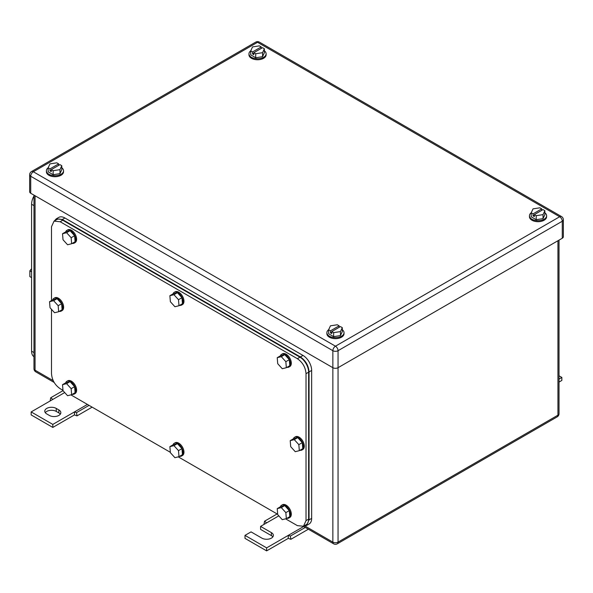 <?xml version="1.0" encoding="UTF-8"?>
<svg xmlns="http://www.w3.org/2000/svg" width="593" height="593" viewBox="0 0 593 593"><rect width="100%" height="100%" fill="white"/><g stroke="black" fill="none" stroke-linecap="round" stroke-linejoin="round"><path stroke-width="0.89" d="M559.021 379.068L561.838 377.437L559.021 375.806M561.838 377.437L561.838 380.439L559.021 382.062M264.441 524.153L264.033 523.819L264.567 521.195L266.635 522.885L260.572 526.384L271.394 532.633A6.731 3.884 180 0 1 273.366 535.383A6.731 3.884 180 0 1 269.207 538.97A6.731 3.884 180 0 1 261.869 538.125L251.047 531.884L244.991 535.383L266.635 547.873L288.272 535.383L288.272 538.377L290.874 539.311L290.34 536.072L288.272 535.383L303.646 526.502M308.353 529.223L290.874 539.311M277.124 513.946L264.567 521.195M278.814 515.851L266.635 522.885M305.276 527.444L290.34 536.072M266.635 547.873L266.635 550.875L288.272 538.377M244.991 535.383L244.991 538.377L266.635 550.875M260.572 526.384L260.572 529.379L271.394 535.627A6.731 3.884 180 0 1 272.847 536.88M50.605 400.698L50.205 400.364L50.739 397.74L52.799 399.43L31.162 411.927L52.799 424.418L74.444 411.927L74.444 414.922L77.038 415.856L76.512 412.617L74.444 411.927L87.43 404.426M92.137 407.146L77.038 415.856M63.021 390.646L50.739 397.74M64.711 392.551L52.799 399.43M89.061 405.367L76.512 412.617M52.799 424.418L52.799 427.42L74.444 414.922M31.162 411.927L31.162 414.922L52.799 427.42M56.261 408.429A6.731 3.884 180 0 0 48.922 407.584A6.731 3.884 180 0 0 44.771 411.171A6.731 3.884 180 0 0 46.743 413.921L49.338 415.426A6.731 3.884 180 0 0 56.676 416.264A6.731 3.884 180 0 0 60.834 412.676A6.731 3.884 180 0 0 58.863 409.926L56.261 408.429L56.261 411.423L58.863 412.928A6.731 3.884 180 0 1 60.316 414.173M45.29 412.676A6.731 3.884 180 0 1 56.261 411.423M264.374 50.813A8.569 4.952 180 0 1 266.116 53.807A8.569 4.952 180 0 1 260.824 58.373A8.569 4.952 180 0 1 251.484 57.306A8.569 4.952 180 0 1 248.971 53.807A8.569 4.952 180 0 1 250.75 50.79M266.116 53.807L266.116 54.801A8.569 4.952 180 0 1 260.824 59.374A8.569 4.952 180 0 1 251.484 58.299A8.569 4.952 180 0 1 248.971 54.801L248.971 53.807M250.713 50.865L252.566 51.932L261.224 46.929L259.371 45.861L252.544 46.921L250.713 50.865L250.713 54.86L255.716 57.743L262.543 56.691L264.374 52.747L264.374 48.752L262.543 52.688L262.543 56.691M262.543 52.688L255.716 53.748L255.716 57.743M252.566 51.932L252.566 53.926L253.863 54.682L253.863 52.681L262.521 47.685L264.374 48.752M261.224 46.929L261.224 48.433M253.863 52.681L255.716 53.748M252.566 53.926L253.863 53.177M544.863 212.754A8.569 4.952 180 0 1 546.605 215.741A8.569 4.952 180 0 1 541.313 220.314A8.569 4.952 180 0 1 531.973 219.24A8.569 4.952 180 0 1 529.467 215.741A8.569 4.952 180 0 1 531.239 212.731M546.605 215.741L546.605 216.741A8.569 4.952 180 0 1 541.313 221.315A8.569 4.952 180 0 1 531.973 220.24A8.569 4.952 180 0 1 529.467 216.741L529.467 215.741M531.209 212.805L533.055 213.873L541.713 208.869L539.867 207.802L533.033 208.862L531.209 212.805L531.209 216.801L536.205 219.684L543.032 218.632L544.863 214.688L544.863 210.693L543.032 214.629L543.032 218.632M543.032 214.629L536.205 215.689L536.205 219.684M533.055 213.873L533.055 215.867L534.352 216.615L534.352 214.622L543.01 209.618L544.863 210.693M541.713 208.869L541.713 210.374M534.352 214.622L536.205 215.689M533.055 215.867L534.352 215.118M342.287 329.708A8.569 4.952 180 0 1 344.029 332.703A8.569 4.952 180 0 1 338.736 337.276A8.569 4.952 180 0 1 329.397 336.201A8.569 4.952 180 0 1 326.884 332.703A8.569 4.952 180 0 1 328.663 329.686M344.029 332.703L344.029 333.703A8.569 4.952 180 0 1 338.736 338.269A8.569 4.952 180 0 1 329.397 337.202A8.569 4.952 180 0 1 326.884 333.703L326.884 332.703M328.626 329.76L330.479 330.827L339.137 325.831L337.284 324.764L330.457 325.816L328.626 329.76L328.626 333.755L333.629 336.646L340.456 335.586L342.287 331.643L342.287 327.647L340.456 331.591L340.456 335.586M340.456 331.591L333.629 332.643L333.629 336.646M330.479 330.827L330.479 332.829L331.776 333.577L331.776 331.576L340.434 326.58L342.287 327.647M339.137 325.831L339.137 327.329M331.776 331.576L333.629 332.643M330.479 332.829L331.776 332.08M61.791 167.767A8.569 4.952 180 0 1 63.533 170.762A8.569 4.952 180 0 1 58.247 175.335A8.569 4.952 180 0 1 48.908 174.26A8.569 4.952 180 0 1 46.395 170.762A8.569 4.952 180 0 1 48.174 167.745M63.533 170.762L63.533 171.762A8.569 4.952 180 0 1 58.247 176.329A8.569 4.952 180 0 1 48.908 175.261A8.569 4.952 180 0 1 46.395 171.762L46.395 170.762M48.137 167.819L49.99 168.886L58.648 163.89L56.795 162.823L49.968 163.876L48.137 167.819L48.137 171.814L53.133 174.705L59.967 173.645L61.791 169.702L61.791 165.706L59.967 169.65L59.967 173.645M59.967 169.65L53.133 170.702L53.133 174.705M49.99 168.886L49.99 170.888L51.287 171.636L51.287 169.635L59.945 164.639L61.791 165.706M58.648 163.89L58.648 165.388M51.287 169.635L53.133 170.702M49.99 170.888L51.287 170.139M562.275 238.238L562.275 221.241A3.677 2.12 -0 0 0 563.35 219.744L563.35 236.74A3.677 2.12 -0 0 1 562.275 238.238L338.054 367.69L338.054 350.693A3.677 2.12 -120 0 0 335.46 346.193A3.677 2.12 120 0 0 332.858 350.693A3.677 2.12 0 0 0 338.054 350.693L562.275 221.241A3.677 2.12 -120 0 0 559.673 216.741L335.46 346.193L33.327 171.762A3.677 2.12 -120 0 0 31.488 171.577A3.677 3.677 0 0 0 29.65 174.757A3.677 2.12 -0 0 0 30.725 176.262L332.858 350.693L332.858 367.69L30.725 193.251L30.725 176.262A3.677 2.12 120 0 1 33.327 171.762L257.54 42.311A3.677 2.12 -60 0 1 259.378 42.125A3.677 3.677 0 0 0 255.709 42.125L31.488 171.577M332.858 367.69A3.677 2.12 -0 0 0 338.054 367.69L338.054 542.128A3.677 2.12 180 0 1 332.858 542.128L332.858 367.69M29.65 174.757L29.65 191.754A3.677 2.12 -0 0 0 30.725 193.251M33.979 356.712A12.245 7.072 -60 0 1 31.592 351.197L31.592 204.251A12.245 7.072 -60 0 1 33.979 195.979M31.592 277.613L29.858 276.612L29.858 270.838L31.592 271.839M31.592 268.688L29.858 270.838M33.979 355.57L33.979 203.117M285.589 518.838L297.367 525.635L303.49 526.236L306.025 520.632L306.025 373.686C305.506 367.319 302.623 362.323 297.367 358.691L60.16 221.745L54.037 221.137L51.502 226.741L51.502 300.569M62.991 390.32L60.16 388.682C54.904 385.057 52.014 380.054 51.502 373.686L51.502 309.338M277.687 514.272L178.241 456.855M170.339 452.296L70.893 394.879M54.037 221.137L56.639 219.64A12.245 7.072 -120 0 1 62.754 220.24L299.962 357.194A12.245 7.072 -120 0 1 308.619 372.189L308.619 519.134L306.025 520.632M303.49 526.236L306.084 524.738A12.245 7.072 -120 0 0 308.619 519.134M178.5 450.643L173.949 445.632L169.88 446.648L173.349 444.646L177.411 443.638L181.962 448.649L182.451 454.675L178.99 456.669L178.5 450.643L181.962 448.649M178.99 456.669L174.92 457.685L170.369 452.674L169.88 446.648M173.949 445.632L177.411 443.638M172.993 444.854A7.346 4.24 60 0 1 174.223 443.297A7.346 4.24 60 0 1 179.649 445.024A7.346 4.24 60 0 1 183.067 452.059A7.346 4.24 60 0 1 181.569 456.024A7.346 4.24 60 0 1 179.612 456.313M174.223 443.297L175.091 442.801A7.346 4.24 60 0 1 180.517 444.528A7.346 4.24 60 0 1 183.934 451.562A7.346 4.24 60 0 1 182.436 455.52L181.569 456.024M285.848 512.626L281.297 507.608L277.227 508.624L280.697 506.63L284.759 505.614L289.31 510.625L289.799 516.651L286.337 518.645L285.848 512.626L289.31 510.625M286.337 518.645L282.268 519.661L277.717 514.65L277.227 508.624M281.297 507.608L284.759 505.614M280.341 506.83A7.346 4.24 60 0 1 281.571 505.273A7.346 4.24 60 0 1 286.997 507A7.346 4.24 60 0 1 290.414 514.035A7.346 4.24 60 0 1 288.917 518A7.346 4.24 60 0 1 286.96 518.289M281.571 505.273L282.438 504.776A7.346 4.24 60 0 1 287.864 506.504A7.346 4.24 60 0 1 291.282 513.538A7.346 4.24 60 0 1 289.784 517.496L288.917 518M285.848 361.678L281.297 356.667L277.227 357.675L280.697 355.681L284.759 354.666L289.31 359.677L289.799 365.703L286.337 367.704L285.848 361.678L289.31 359.677M286.337 367.704L282.268 368.72L277.717 363.702L277.227 357.675M281.297 356.667L284.759 354.666M280.341 355.882A7.346 4.24 60 0 1 281.571 354.332A7.346 4.24 60 0 1 286.997 356.052A7.346 4.24 60 0 1 290.414 363.086A7.346 4.24 60 0 1 288.917 367.052A7.346 4.24 60 0 1 286.96 367.341M281.571 354.332L282.438 353.828A7.346 4.24 60 0 1 287.864 355.555A7.346 4.24 60 0 1 291.282 362.59A7.346 4.24 60 0 1 289.784 366.556L288.917 367.052M178.5 299.702L173.949 294.691L169.88 295.699L173.349 293.705L177.411 292.69L181.962 297.701L182.451 303.727L178.99 305.729L178.5 299.702L181.962 297.701M178.99 305.729L174.92 306.737L170.369 301.726L169.88 295.699M173.949 294.691L177.411 292.69M172.993 293.906A7.346 4.24 60 0 1 174.223 292.349A7.346 4.24 60 0 1 179.649 294.076A7.346 4.24 60 0 1 183.067 301.111A7.346 4.24 60 0 1 181.569 305.076A7.346 4.24 60 0 1 179.612 305.365M174.223 292.349L175.091 291.852A7.346 4.24 60 0 1 180.517 293.579A7.346 4.24 60 0 1 183.934 300.614A7.346 4.24 60 0 1 182.436 304.58L181.569 305.076M71.153 237.719L66.594 232.708L62.532 233.724L65.993 231.722L70.063 230.714L74.614 235.725L75.103 241.751L71.634 243.745L71.153 237.719L74.614 235.725M71.634 243.745L67.572 244.761L63.021 239.75L62.532 233.724M66.594 232.708L70.063 230.714M65.645 231.93A7.346 4.24 60 0 1 66.876 230.373A7.346 4.24 60 0 1 72.302 232.1A7.346 4.24 60 0 1 75.719 239.135A7.346 4.24 60 0 1 74.221 243.1A7.346 4.24 60 0 1 72.264 243.389M66.876 230.373L67.743 229.876A7.346 4.24 60 0 1 73.161 231.604A7.346 4.24 60 0 1 76.586 238.638A7.346 4.24 60 0 1 75.089 242.596L74.221 243.1M71.153 388.667L66.594 383.656L62.532 384.672L65.993 382.67L70.063 381.655L74.614 386.673L75.103 392.692L71.634 394.693L71.153 388.667L74.614 386.673M71.634 394.693L67.572 395.709L63.021 390.698L62.532 384.672M66.594 383.656L70.063 381.655M65.645 382.878A7.346 4.24 60 0 1 66.876 381.321A7.346 4.24 60 0 1 72.302 383.048A7.346 4.24 60 0 1 75.719 390.083A7.346 4.24 60 0 1 74.221 394.048A7.346 4.24 60 0 1 72.264 394.338M66.876 381.321L67.743 380.825A7.346 4.24 60 0 1 73.161 382.544A7.346 4.24 60 0 1 76.586 389.579A7.346 4.24 60 0 1 75.089 393.544L74.221 394.048M298.835 444.646L294.284 439.635L290.214 440.651L293.676 438.65L297.745 437.634L302.297 442.645L302.786 448.671L299.324 450.673L298.835 444.646L302.297 442.645M299.324 450.673L295.255 451.688L290.703 446.677L290.214 440.651M294.284 439.635L297.745 437.634M293.327 438.857A7.346 4.24 60 0 1 294.558 437.3A7.346 4.24 60 0 1 299.984 439.028A7.346 4.24 60 0 1 303.401 446.062A7.346 4.24 60 0 1 301.904 450.02A7.346 4.24 60 0 1 299.947 450.309M294.558 437.3L295.425 436.804A7.346 4.24 60 0 1 300.851 438.524A7.346 4.24 60 0 1 304.268 445.558A7.346 4.24 60 0 1 302.771 449.524L301.904 450.02M58.166 305.699L53.615 300.688L49.545 301.704L53.014 299.702L57.076 298.687L61.628 303.698L62.117 309.724L58.655 311.725L58.166 305.699L61.628 303.698M58.655 311.725L54.586 312.741L50.034 307.73L49.545 301.704M53.615 300.688L57.076 298.687M52.658 299.902A7.346 4.24 60 0 1 53.889 298.353A7.346 4.24 60 0 1 59.315 300.08A7.346 4.24 60 0 1 62.732 307.115A7.346 4.24 60 0 1 61.235 311.073A7.346 4.24 60 0 1 59.278 311.362M53.889 298.353L54.756 297.849A7.346 4.24 60 0 1 60.182 299.576A7.346 4.24 60 0 1 63.599 306.611A7.346 4.24 60 0 1 62.102 310.576L61.235 311.073M303.824 526.043L306.514 525.487L309.049 519.883L309.049 371.937C308.538 365.57 305.654 360.574 300.399 356.942L62.324 219.492L56.202 218.884L54.371 220.944M56.202 218.884L58.803 217.386A12.245 7.072 -120 0 1 64.919 217.994L302.993 355.444A12.245 7.072 -120 0 1 311.651 370.44L311.651 518.386L309.049 519.883M306.514 525.487L309.116 523.99A12.245 7.072 -120 0 0 311.651 518.386M271.394 532.633L271.394 535.627M58.863 409.926L58.863 412.928M33.979 195.134L33.979 368.69A3.677 2.12 -0 0 0 35.054 370.188L35.054 195.749M33.979 368.69A3.677 3.677 0 0 0 35.817 371.87A3.677 2.12 120 0 1 35.054 370.188L53.237 380.684M304.958 526.013L332.858 542.128A3.677 2.12 -60 0 0 333.622 543.811A3.677 3.677 0 0 0 337.291 543.811A3.677 2.12 -120 0 0 338.054 542.128L557.946 415.174L557.946 240.736M337.291 543.811L557.183 416.857A3.677 2.12 -120 0 0 557.946 415.174A3.677 2.12 -0 0 0 559.021 413.677L559.021 240.113M563.35 219.744A3.677 3.677 0 0 0 561.512 216.564A3.677 2.12 -60 0 0 559.673 216.741L257.54 42.311A3.677 2.12 -120 0 0 255.709 42.125M33.979 205.63L31.592 204.251M33.757 352.45L31.592 351.197M62.754 220.24L60.16 221.745M297.367 358.691L299.962 357.194M308.619 372.189L306.025 373.686M302.993 355.444L300.399 356.942M311.651 370.44L309.049 371.937M64.919 217.994L62.324 219.492M557.183 416.857A3.677 3.677 0 0 0 559.021 413.677M35.817 371.87L54.193 382.478M303.334 526.325L333.622 543.811M561.512 216.564L259.378 42.125"/></g></svg>
